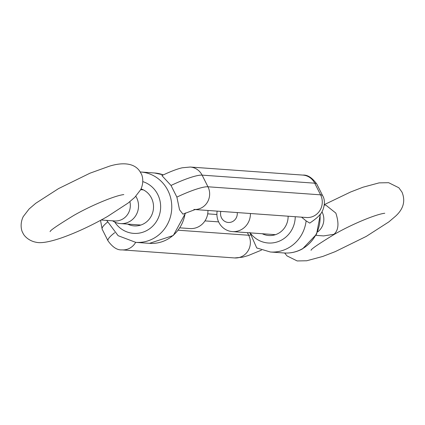<?xml version="1.0" encoding="UTF-8"?>
<svg xmlns="http://www.w3.org/2000/svg" width="425" height="425" viewBox="0 0 425 425"><rect width="100%" height="100%" fill="white"/><g stroke="black" fill="none" stroke-linecap="round" stroke-linejoin="round"><path stroke-width="0.64" d="M288.123 216.208A18.955 18.009 94.1 0 1 278.513 233.314A18.955 18.009 94.1 0 1 262.262 233.734M141.042 188.907A18.955 18.009 94.1 0 1 153.457 205.211A18.955 18.009 94.1 0 1 143.91 223.688A18.955 18.009 94.1 0 1 127.659 224.102M316.822 184.11C312.242 177.735 307.588 174.728 302.86 175.089A15.433 14.657 94.1 0 1 314.728 183.186A39.679 6.588 153.3 0 1 316.822 184.11L322.681 195.76C326.841 202.481 322.405 213.037 319.616 214.992C318.166 216.893 314.877 219.597 309.745 223.098L306.122 220.883L301.532 217.164M257.454 248.242L256.721 247.929L249.889 232.475M302.86 175.089L190.235 167.03L182.314 167.785C180.131 168.226 173.984 169.825 161.883 175.573L171.015 185.454L176.874 197.104L179.547 209.807L182.968 214.157L195.415 209.451L193.89 209.467A15.433 14.657 94.1 0 0 194.002 209.472M315.945 235.365L323.638 235.912L333.949 234.287C338.544 230.355 339.171 223.29 335.846 213.095L325.837 205.132L324.28 205.02M220.83 211.395A8.819 8.378 -85.9 0 0 223.662 220.58A8.819 8.378 -85.9 0 0 232.815 221.436A8.819 8.378 -85.9 0 0 237.23 212.564M250.421 213.509A17.632 16.75 94.1 0 1 241.48 229.542A17.632 16.75 94.1 0 1 232.406 231.598A17.632 16.75 94.1 0 1 217.154 211.129M112.588 220.814A17.632 16.75 -85.9 0 0 120.519 223.593A17.632 16.75 -85.9 0 0 129.593 221.542A17.632 16.75 -85.9 0 0 135.819 196.276M180.062 227.853L189.927 228.56A17.632 16.75 -85.9 0 0 199.001 226.504A17.632 16.75 -85.9 0 0 207.942 210.471M107.557 216.452L103.068 218.976C88.602 226.892 74.853 233.16 61.816 237.782C49.656 241.947 41.113 243.445 36.194 242.277C27.885 240.762 23.418 234.876 22.865 232.868C21.585 231.232 19.523 224.129 23.263 216.564L29.091 208.999L35.742 203.283L58.592 188.572L89.973 173.198L109.278 166.233C120.498 162.695 135.309 161.548 141.026 173.442C142.311 175.079 144.373 182.182 140.633 189.747L134.805 197.312L128.148 203.023L107.557 216.452M114.761 222.068A26.451 25.128 -85.9 0 0 147.231 230.292A26.451 25.128 -85.9 0 0 160.533 204.282A26.451 25.128 -85.9 0 0 142.821 181.629M140.186 171.966L140.776 172.003A35.27 33.506 94.1 0 1 171.073 199.755A35.27 33.506 94.1 0 1 153.887 238.255A35.27 33.506 94.1 0 1 135.745 242.362L149.478 243.344A35.27 33.506 -85.9 0 0 167.62 239.238A35.27 33.506 -85.9 0 0 185.135 213.164M320.376 214.072L316.577 234.17L302.637 248.784C296.831 252.004 290.647 253.401 284.081 252.976A35.27 33.506 -85.9 0 0 302.223 248.864A35.27 33.506 -85.9 0 0 319.988 214.551M163.312 174.887A35.27 33.506 -85.9 0 0 154.509 172.986L163.349 174.872M250.171 232.868A26.451 25.128 -85.9 0 0 281.833 239.918A26.451 25.128 -85.9 0 0 295.248 216.718M306.122 220.883A35.27 33.506 94.1 0 1 288.49 247.881A35.27 33.506 94.1 0 1 270.342 251.993L284.081 252.976M107.44 222.158A39.679 6.588 -26.7 0 0 102.17 229.213L108.03 240.863A39.679 6.588 -26.7 0 1 114.692 232.703M108.03 240.863C112.609 247.244 117.263 250.251 121.996 249.889A15.433 14.657 -85.9 0 0 135.66 242.356M251.074 234.797A8.819 1.461 -26.7 0 1 248.694 235.259L178.367 230.233M261.502 250.107L248.173 255.579L242.537 257.194L234.621 257.943A15.433 14.657 -85.9 0 0 247.982 250.92A15.433 14.657 -85.9 0 0 248.694 235.259L247.387 232.672M218.615 221.877L204.962 220.899M322.681 195.76A39.679 6.588 153.3 0 0 320.588 194.836A15.433 14.657 94.1 0 1 319.882 210.497A15.433 14.657 94.1 0 1 306.515 217.52L194.963 209.541M190.235 167.03A15.433 14.657 94.1 0 1 202.103 175.132L314.728 183.186L320.588 194.836L207.963 186.782A39.679 6.588 153.3 0 0 176.874 197.104M195.16 209.498A15.433 14.657 94.1 0 0 207.963 186.782L202.103 175.132A39.679 6.588 153.3 0 0 171.015 185.454M321.964 211.756A15.433 14.657 94.1 0 1 317.613 231.965M101.198 220.001L114.575 220.958A15.433 14.657 -85.9 0 0 122.512 219.162A15.433 14.657 -85.9 0 0 129.885 201.657M106.707 220.394L118.139 235.7L135.745 242.362M256.721 247.929L270.342 251.993M140.776 172.003L154.509 172.986M185.608 212.957L173.326 235.482L149.478 243.344M102.17 229.213L100.528 220.363M234.621 257.943L121.996 249.889M216.915 214.508L207.697 213.849M284.665 253.008L286.971 255.882L297.155 260.939L306.701 260.769L322.777 256.445L335.245 251.627L366.265 236.401L388.886 221.866L395.532 216.203C403.484 208.988 405.636 200.956 401.986 192.111L398.847 187.76L388.663 182.702L379.116 182.872L363.04 187.197L350.572 192.015L324.328 204.616M311.079 250.325C310.707 249.358 318.575 243.961 334.677 234.143C352.442 223.911 376.598 214.041 384.768 213.265L384.726 213.265M275.448 234.674L232.406 231.598M140.67 189.678L143.363 189.869M50.118 231.657C49.746 230.69 57.614 225.298 73.716 215.475C91.481 205.248 115.637 195.373 123.808 194.597L123.76 194.597M120.519 223.593L140.845 225.048"/></g></svg>
